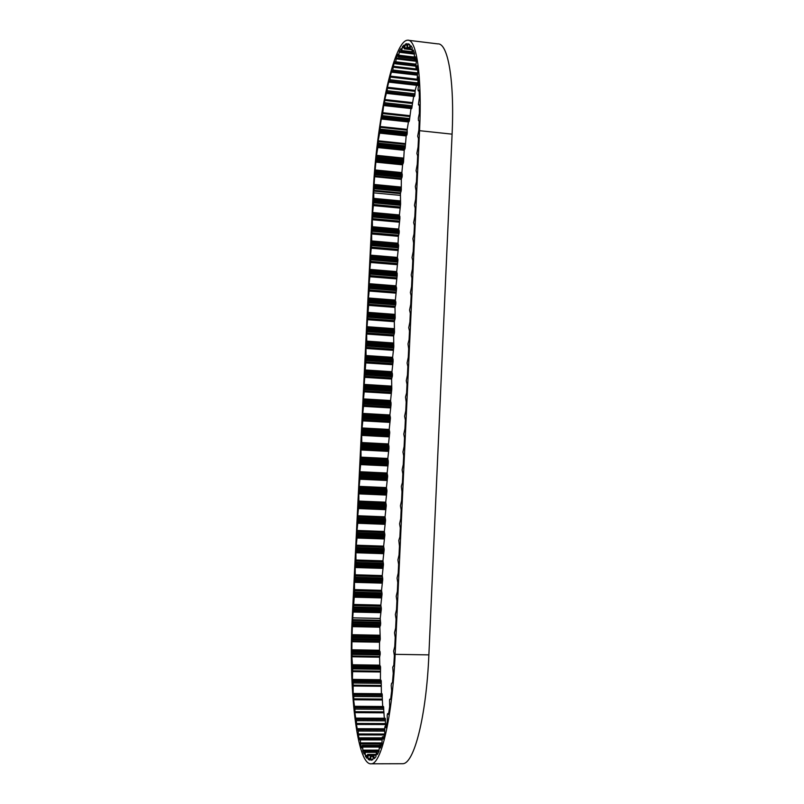 <?xml version="1.0" encoding="UTF-8"?>
<svg xmlns="http://www.w3.org/2000/svg" width="804" height="804" viewBox="0 0 804 804"><rect width="100%" height="100%" fill="white"/><g stroke="black" fill="none" stroke-linecap="round" stroke-linejoin="round"><path stroke-width="1.21" d="M354.534 706.796L353.639 699.771L353.931 694.083L353.167 693.47L381.397 693.731L381.227 680.908L380.403 679.722L352.403 679.39L352.665 667.722L351.871 656.778L379.588 657.21L380.242 653.752L379.518 650.255L379.538 642.215L380.262 639.21L379.85 627.21L380.674 623.462L380.202 618.447L352.715 617.834L354.524 593.201L354.453 582.347L355.257 578.327L355.187 567.534L355.991 563.473L355.911 552.75L356.664 549.856L356.283 545.202L357.448 533.846L357.016 530.459L358.172 519.072L357.74 515.736L358.896 504.319L358.815 493.867L359.569 490.802L359.177 486.37L360.343 474.903L359.901 471.727L361.066 460.24L360.976 449.979L361.79 445.597L361.689 435.396L362.453 432.17L362.061 427.959L363.227 416.382L362.775 413.417L363.941 401.819L363.488 398.905L364.654 387.277L364.202 384.412L366.081 358.272L365.971 348.464L366.795 343.81L366.674 334.062L367.508 329.369L367.036 326.705L368.925 300.565L368.453 298.003L369.629 286.204L369.157 283.691L370.332 271.863L369.86 269.4L371.036 257.551L370.564 255.139L371.739 243.26L371.609 233.954L372.443 228.999L372.302 219.753L373.146 214.758L372.664 212.497L373.84 200.548L373.719 191.091L400.422 193.643L401.266 190.246L401.327 179.342L402.211 176.337L401.869 172.609L402.593 164.83L403.518 162.257L404.221 150.298L405.146 148.197L406.171 135.936L407.105 134.348L407.186 129.374L408.442 121.957L409.357 120.912L410.985 108.56L383.649 105.535L384.433 105.053L384.814 99.525L386.463 92.872M380.403 679.722L380.553 666.898L379.769 665.159L379.588 657.21M353.167 693.47L353.127 680.586L352.403 679.39M355.85 719.118L354.876 712.656L355.046 706.786L354.262 706.786M357.529 730.243L356.433 724.454L356.484 718.485L355.669 719.118M359.499 739.931L358.293 734.936L358.202 728.957L357.398 730.243M406.995 44.32L405.397 44.13L406.945 43.657L407.005 47.928L408.251 43.768L409.698 44.532L409.829 49.476L410.904 45.738L412.231 47.758L412 52.863L413.306 50.069L414.462 53.365L414.241 59.345L415.346 56.762L416.331 61.315L415.809 66.863L416.04 67.868L417.075 65.787L417.799 71.506L417.226 78.058L418.331 76.953L418.814 83.757L418.02 89.264L418.211 90.862L419.125 90.088L419.346 97.837L418.432 104.379L419.417 104.912L419.356 113.434L418.341 118.238L418.452 120.55L419.185 121.102L418.864 129.967L417.688 136.167L418.462 138.62L418.07 147.062L416.884 153.403L417.658 155.916L417.256 164.388L416.08 170.669L416.844 173.262L416.452 181.744L415.336 186.548L416.04 190.638L415.638 199.141L414.462 205.311L415.226 208.045L414.824 216.567L413.648 222.688L414.412 225.502L414.01 234.034L412.904 238.667L413.598 242.989L413.196 251.541L412.02 257.551L412.774 260.506L412.382 269.089L411.206 275.038L411.96 278.073L411.558 286.666L410.392 292.555L411.135 295.671L410.733 304.284L409.568 310.123L410.311 313.309L409.909 321.942L408.744 327.72L409.487 330.987L409.085 339.64L407.99 343.911L408.663 348.705L408.261 357.368L407.095 363.036L407.839 366.453L407.427 375.146L406.271 380.744L407.005 384.242L406.603 392.955L405.507 397.045L406.181 402.07L405.769 410.804L404.613 416.291L405.347 419.939L404.935 428.683L403.779 434.11L404.512 437.848L404.1 446.612L402.945 451.979L403.668 455.788L403.256 464.571L402.111 469.888L402.834 473.777L402.422 482.581L401.337 486.36L401.99 491.797L401.578 500.621L400.432 505.806L401.146 509.857L400.734 518.701L399.588 523.836L400.302 527.957L399.889 536.821L398.814 540.409L399.457 546.097L399.045 554.981L397.9 559.986L398.613 564.277L398.201 573.182L397.055 578.126L397.759 582.498L397.347 591.412L396.211 596.307L396.915 600.759L396.493 609.693L395.357 614.527L396.06 619.06L395.638 628.014L394.503 632.778L395.206 637.391L394.784 646.376L393.648 651.079L394.352 655.582L393.819 665.099L392.744 667.209L393.236 673.43L392.442 682.787L391.598 683.239L391.206 685.44L391.659 690.666L390.654 699.39L389.769 699.168L389.548 699.802L389.689 706.636L388.483 714.525L387.598 713.6L387.206 715.198L387.367 720.967L386 727.851L385.126 726.233L384.754 727.53L384.754 733.348L383.267 739.097L382.302 737.007L381.93 743.549L380.342 748.052L379.478 745.238L378.955 751.388L377.327 754.584L376.614 751.087L375.91 756.775L374.272 758.644L373.609 754.644L372.845 759.679L371.227 760.232L370.433 755.78L369.84 760.142L368.272 759.418L369.981 759.408M416.15 60.33L396.271 57.958L397.92 54.21L398.261 56.893L398.603 56.31L399.347 51.376L400.995 48.632L401.558 51.496L402.412 46.712L404.02 45.064L404.462 48.662L405.397 44.13M417.527 69.124L393.236 66.27L394.854 61.617L395.266 63.757L395.628 62.963L396.271 57.958M417.356 85.335L418.291 79.355L390.282 76.109L391.849 70.672L392.322 72.26L392.704 71.244L393.236 66.27M386.804 93.364L414.432 96.5L414.884 95.103L415.176 90.42L387.458 87.264L388.955 81.144L389.478 82.199L389.87 80.983L390.282 76.109M386.201 92.842L386.945 92.952L387.458 87.264M384.242 105.595L411.648 108.63L413.678 96.42M407.186 129.374L380.151 126.489L381.307 119.022L382.121 117.957L383.649 105.535M405.085 143.584L378.192 140.78L380.202 130.318L380.151 126.489M403.306 158.066L376.523 155.333L378.362 144.217L378.192 140.78M400.422 193.643L400.593 204.226L399.407 214.959L399.92 218.376L398.734 229.08L399.246 232.557L398.392 236.316L398.06 243.23L398.623 245.592L397.387 257.411L397.95 259.813L396.704 271.611L397.216 275.229L396.03 285.832L396.593 288.334L395.357 300.083L395.859 303.811L395.005 307.379L395.176 318.133L394.322 321.66L394.493 332.484L393.648 335.971L393.809 346.866L392.633 357.328L393.126 361.257L391.95 371.699L392.442 375.689L391.598 379.056L391.809 388.955L390.573 400.523L391.066 404.613L389.89 414.964L390.432 417.929L389.196 429.447L362.061 427.959M389.196 429.447L389.739 432.451L388.513 443.939L361.338 442.522M388.513 443.939L388.995 448.2L387.819 458.471L360.624 457.114M387.819 458.471L388.302 462.772L387.126 473.013L359.901 471.727M387.126 473.013L387.659 476.179L386.433 487.596L359.177 486.37M386.433 487.596L386.965 490.812L385.739 502.188L358.463 501.043M385.739 502.188L386.272 505.465L385.046 516.821L357.74 515.736M385.046 516.821L385.568 520.148L384.342 531.474L357.016 530.459M384.342 531.474L384.875 534.851L383.649 546.147L356.283 545.202M383.649 546.147L384.171 549.584L382.945 560.85L355.559 559.976M382.945 560.85L383.468 564.338L382.242 575.584L354.825 574.77M382.242 575.584L382.764 579.121L381.538 590.337L354.102 589.593M381.538 590.337L382.061 593.935L380.835 605.121L353.368 604.447M380.835 605.121L381.357 608.769L380.202 618.447M379.639 635.23L352.082 634.698L352.333 626.638L379.85 627.21M379.518 650.255L351.861 649.793L351.941 641.723L379.538 642.215M379.769 665.159L351.971 664.757M352.132 671.621L380.021 671.983M352.715 686.023L380.815 686.314M382.694 706.515L382.081 693.762L353.79 693.5M353.639 699.771L381.98 700.003M384.312 718.263L383.478 706.515L354.946 706.344M354.876 712.656L383.508 712.826M385.699 726.233L385.156 718.334M356.433 724.454L385.387 724.565M358.293 734.936L384.352 734.997M361.73 747.961L360.433 743.881L381.82 743.891M368.272 759.418L367.86 754.644L366.946 758.252L365.468 756.313L364.956 750.916L364.222 754.132L362.835 751.077L364.775 751.077M365.468 756.313L367.257 756.313M404.09 46.913L402.412 46.712M401.156 51.597L399.347 51.376M418.291 79.355L418.482 78.752M415.176 90.42L416.552 85.304M412.261 102.59L384.814 99.525M409.588 115.645L382.362 112.671M381.307 119.022L408.442 121.957M379.207 133.082L406.171 135.936M377.377 147.524L404.221 150.298M401.869 172.609L375.156 169.956L375.85 162.137L402.593 164.83M400.794 187.03L374.101 184.448L374.624 176.719L401.327 179.342M419.547 130.68L395.146 654.335C392.432 716.475 381.307 763.921 371.368 763.8C356.735 766.011 348.423 686.787 352.252 617.442L373.126 193.513C376.091 124.68 393.236 40.321 407.678 40.2C416.532 38.944 422.211 76.279 419.547 130.68L452.089 134.157L428.874 654.878C426.321 716.655 414.07 763.82 402.754 763.71L401.497 763.72M380.121 620.276L352.624 619.673L352.715 617.834M408.643 40.321L437.788 43.888C447.868 42.793 454.642 80.058 452.089 134.157M352.333 626.638L353.036 624.105L352.624 619.673M373.719 191.091L374.493 187.664L374.101 184.448M374.624 176.719L375.428 173.694L375.156 169.956M375.85 162.137L376.795 158.338L376.523 155.333M409.548 48.24L407.005 47.928M362.835 751.077L362.674 745.921L362.383 745.278L361.689 747.961M360.433 743.881L360.393 738.685L360.102 737.811L359.408 739.931M353.77 693.5L382.081 693.762M351.871 656.778L352.474 652.064L351.861 649.793M351.941 641.723L352.624 637.451L352.082 634.698M379.91 665.652L352.082 665.26M380.543 680.114L352.534 679.792M409.105 121.575L381.89 118.63M406.864 135.122L379.82 132.268M404.914 149.072L378.011 146.288M389.538 422.371L362.403 420.844M388.845 436.853L361.689 435.396M388.151 451.366L360.976 449.979M387.468 465.898L360.252 464.581M386.774 480.47L359.529 479.214M386.081 495.053L358.815 493.867M385.377 509.666L358.092 508.55M384.684 524.308L357.368 523.253M383.99 538.971L356.644 537.997M383.287 553.665L355.911 552.75M382.583 568.378L355.187 567.534M381.89 583.121L354.453 582.347M381.186 597.895L353.73 597.191M380.483 612.688L352.996 612.055M400.332 195.382L373.629 192.839M399.729 208.065L373.006 205.573M399.407 214.959L372.664 212.497M399.065 222.175L372.302 219.753M398.734 229.08L371.961 226.688M398.392 236.316L371.609 233.954M398.06 243.23L371.267 240.898M397.719 250.476L370.905 248.185M397.387 257.411L370.564 255.139M397.035 264.667L370.202 262.436M396.704 271.611L369.86 269.4M396.362 278.877L369.498 276.707M396.03 285.832L369.157 283.691M395.689 293.118L368.795 291.008M395.357 300.083L368.453 298.003M395.005 307.379L368.091 305.329M394.674 314.354L367.75 312.344M394.322 321.66L367.388 319.68M393.99 328.655L367.036 326.705M393.648 335.971L366.674 334.062M393.317 342.976L366.333 341.097M392.965 350.313L365.971 348.464M392.633 357.328L365.619 355.509M392.282 364.674L365.257 362.885M391.95 371.699L364.916 369.951M391.598 379.056L364.544 377.337M391.257 386.101L364.202 384.412M390.915 393.468L363.84 391.819M390.573 400.523L363.488 398.905M389.89 414.964L362.775 413.417M390.221 407.909L363.127 406.321M428.874 654.878L395.146 654.335M400.07 200.859L373.357 198.337M390.392 406.884L363.277 405.286M390.895 405.648L363.73 404.04M391.066 404.613L363.88 403.005M391.116 403.427L363.941 401.819M391.046 402.462L363.88 400.854M390.643 401.477L363.539 399.859M391.076 392.442L363.991 390.784M391.578 391.176L364.443 389.508M391.749 390.141L364.594 388.463M391.809 388.955L364.654 387.277M391.729 388L364.604 386.322M391.337 387.046L364.252 385.367M391.759 378.021L364.704 376.292M392.272 376.724L365.157 374.996M392.442 375.689L365.307 373.95M392.493 374.503L365.368 372.765M392.422 373.558L365.317 371.81M392.02 372.634L364.966 370.885M392.452 363.629L365.418 361.84M392.955 362.313L365.87 360.514M393.126 361.257L366.021 359.458M393.176 360.081L366.081 358.272M393.106 359.147L366.031 357.338M392.704 358.252L365.679 356.443M393.136 349.258L366.121 347.408M393.638 347.911L366.584 346.052M393.809 346.866L366.735 344.986M393.859 345.68L366.795 343.81M393.789 344.755L366.735 342.876M393.387 343.901L366.393 342.022M393.809 334.916L366.835 332.997M394.322 333.549L367.287 331.61M394.493 332.484L367.448 330.544M394.543 331.308L367.508 329.369M394.473 330.394L367.448 328.444M394.071 329.57L367.096 327.62M394.493 320.605L367.539 318.615M395.005 319.198L368.001 317.208M395.176 318.133L368.152 316.133M395.226 316.957L368.212 314.957M395.156 316.052L368.152 314.042M394.744 315.258L367.81 313.248M395.176 306.314L368.252 304.264M395.689 304.877L368.704 302.817M395.859 303.811L368.865 301.741M395.91 302.636L368.925 300.565M395.839 301.741L368.865 299.661M395.427 300.977L368.513 298.897M395.849 292.043L368.956 289.932M396.362 290.586L369.418 288.465M396.533 289.51L369.569 287.38M396.593 288.334L369.629 286.204M396.513 287.45L369.569 285.309M396.111 286.716L369.217 284.576M396.533 277.802L369.659 275.621M397.045 276.315L370.121 274.124M397.216 275.229L370.272 273.038M397.266 274.063L370.332 271.863M397.196 273.189L370.272 270.978M396.784 272.486L369.92 270.285M397.206 263.581L370.363 261.34M397.719 262.074L370.825 259.813M397.89 260.978L370.976 258.717M397.95 259.813L371.036 257.551M397.869 258.948L370.976 256.677M397.457 258.275L370.624 256.004M397.879 249.391L371.066 247.079M398.402 247.853L371.528 245.532M398.563 246.758L371.679 244.426M398.623 245.592L371.739 243.26M398.543 244.728L371.679 242.396M398.131 244.094L371.327 241.763M398.553 235.22L371.76 232.848M399.075 233.652L372.232 231.271M399.246 232.557L372.383 230.165M399.297 231.391L372.443 228.999M399.216 230.537L372.383 228.145M398.804 229.934L372.021 227.532M399.226 221.07L372.463 218.638M399.749 219.482L372.925 217.04M399.92 218.376L373.086 215.924M399.97 217.211L373.146 214.758M399.889 216.376L373.086 213.914M399.477 215.794L372.724 213.341M399.9 206.95L373.156 204.457M400.422 205.332L373.629 202.829M400.593 204.226L373.78 201.703M400.643 203.06L373.84 200.548M400.563 202.236L373.78 199.714M400.151 201.683L373.418 199.161M400.573 192.89L373.85 190.327M401.095 191.342L374.322 188.769M401.266 190.246L374.493 187.664M401.337 189.081L374.553 186.498M401.266 188.216L374.503 185.634M400.874 187.573L374.161 184.99M401.487 178.649L374.764 176.026M402.02 177.372L375.247 174.739M402.211 176.337L375.428 173.694M402.312 175.141L375.518 172.498M402.271 174.187L375.498 171.533M401.92 173.232L375.197 170.579M402.764 164.197L376.001 161.503M403.296 163.222L376.473 160.519M403.518 162.257L376.674 159.544M403.638 161.061L376.795 158.338M403.638 160.016L376.795 157.293M403.337 158.76L376.543 156.036M404.392 149.745L377.538 146.971M405.146 148.197L378.212 145.403M405.306 147.011L378.362 144.217M405.327 145.896L378.393 143.102M405.095 144.348L378.202 141.544M406.352 135.474L379.367 132.62M407.105 134.348L380.041 131.484M407.286 133.193L380.202 130.318M407.347 132.027L380.262 129.142M407.176 130.198L380.131 127.313M408.623 121.585L381.468 118.65M409.357 120.912L382.121 117.957M409.558 119.796L382.302 116.841M409.648 118.59L382.392 115.625M409.548 116.51L382.322 113.535M411.879 108.088L384.433 105.053M412.1 107.032L384.634 103.987M412.231 105.796L384.754 102.751M412.201 103.495L384.744 100.43M414.643 96.078L386.945 92.952M414.884 95.103L387.166 91.968M415.045 93.857L387.317 90.721M415.085 91.344L387.377 88.199M417.608 85.083L389.638 81.877M417.869 84.199L389.87 80.983M418.06 82.973L390.041 79.747M418.18 80.289L390.171 77.053M417.336 74.923L392.463 72.018M417.467 74.139L392.704 71.244M417.658 72.933L392.905 70.038M417.638 70.089L393.106 67.214M415.799 66.008L395.377 63.596M415.869 65.355L395.628 62.963M416.03 64.189L395.849 61.807M416.331 61.285L396.121 58.883M414.07 58.682L398.342 56.813M414.04 58.159L398.603 56.31M414.13 57.064L398.834 55.235M414.452 54.099L399.186 52.26M412.12 53.124L401.307 51.828M411.96 52.742L401.558 51.496M411.96 51.737L401.819 50.511M404.08 47.768L402.231 47.547M412.13 49.778L404.211 48.823L412.13 49.788M409.648 49.295L404.462 48.662M409.537 48.381L404.724 47.798M406.965 45.104L405.206 44.893M409.598 47.486L407.507 47.235M409.718 44.652L408.05 44.441M412.13 49.747L409.889 49.486L412.13 49.768M412.181 49.165L410.11 48.913M411.397 46.381L410.693 46.3M414.462 53.546L412.311 53.285M414.382 53.114L412.462 52.883M415.949 59.325L414.512 59.154M417.356 67.797L416.191 67.657M418.452 78.39L417.457 78.279M419.155 90.912L418.281 90.812M419.417 105.093L418.613 105.002M388.623 713.671L387.679 713.661M386.312 726.374L385.247 726.364M383.83 737.037L382.573 737.037M381.287 745.479L379.739 745.479M378.875 751.569L376.795 751.569M378.996 751.137L376.684 751.137M374.885 758.031L374.111 758.031M376.041 755.268L373.83 755.268M376.061 754.644L367.86 754.644M372.895 759.509L371.096 759.509M373.106 756.574L370.885 756.574M373.156 755.79L370.684 755.79M373.156 755.78L370.443 755.78M370.051 758.604L368.172 758.604M373.177 755.559L368.031 755.559M376.071 754.433L367.619 754.443M367.358 755.428L365.378 755.438M376.141 752.333L365.317 752.343M376.453 751.288L365.167 751.298M379.026 750.916L364.956 750.916M379.046 750.132L362.775 750.142M379.076 747.057L362.785 747.057M379.197 745.921L362.674 745.921M379.418 745.378L362.463 745.378M381.99 742.936L360.393 742.916M381.96 739.921L360.473 739.891M381.95 738.715L360.393 738.685M382.021 738.022L360.212 737.992M384.593 734.022L358.272 733.951M384.744 731.117L358.423 731.037M384.694 729.861L358.363 729.781M384.664 729.037L358.202 728.957M385.387 723.59L356.443 723.479M385.588 720.846L356.644 720.706M385.548 719.56L356.614 719.419M385.387 718.625L356.484 718.485M383.528 711.872L354.906 711.691M383.799 709.309L355.157 709.118M383.789 708.012L355.157 707.821M383.659 706.987L355.046 706.786M382.021 699.068L353.68 698.837M382.342 696.726L353.981 696.475M382.372 695.45L354.011 695.199M382.262 694.344L353.931 694.083M380.875 685.42L352.785 685.129M381.247 683.32L353.127 683.008M381.297 682.073L353.177 681.762M381.227 680.908L353.127 680.586M381.046 680.204L352.976 679.872M380.101 671.139L352.212 670.777M380.513 669.31L352.584 668.928M380.593 668.104L352.665 667.722M380.553 666.898L352.634 666.516M380.392 666.074L352.504 665.682M379.699 656.436L351.971 656.004M380.141 654.888L352.363 654.446M380.242 653.752L352.474 653.3M380.232 652.526L352.474 652.064M380.101 651.592L352.363 651.139M379.639 650.838L351.961 650.386M379.659 641.512L352.051 641.009M380.121 640.275L352.474 639.763M380.262 639.21L352.594 638.698M380.272 637.974L352.624 637.451M380.171 636.959L352.534 636.436M379.739 635.894L352.162 635.361M379.98 626.577L352.453 626.004M380.473 625.653L352.886 625.08M380.624 624.688L353.036 624.105M380.674 623.462L353.087 622.869M380.593 622.376L353.026 621.773M380.202 621.01L352.685 620.407M380.644 611.754L353.147 611.11M381.136 610.919L353.579 610.276M381.297 609.985L353.73 609.331M381.357 608.769L353.79 608.105M381.287 607.663L353.74 607M380.905 606.216L353.418 605.553M381.347 596.95L353.881 596.236M381.84 596.086L354.313 595.372M382 595.141L354.463 594.417M382.061 593.935L354.524 593.201M381.99 592.839L354.474 592.106M381.609 591.422L354.152 590.689M382.051 582.176L354.604 581.392M382.543 581.282L355.046 580.498M382.704 580.337L355.197 579.543M382.764 579.121L355.257 578.327M382.694 578.036L355.207 577.232M382.312 576.659L354.886 575.855M382.754 567.423L355.338 566.579M383.247 566.508L355.78 565.654M383.407 565.544L355.931 564.689M383.468 564.338L355.991 563.473M383.397 563.262L355.941 562.398M383.016 561.926L355.609 561.041M383.448 552.7L356.061 551.785M383.95 551.755L356.504 550.83M384.111 550.79L356.664 549.856M384.171 549.584L356.715 548.64M384.101 548.519L356.664 547.574M383.709 547.202L356.333 546.268M384.151 538.007L356.795 537.022M384.644 537.022L357.237 536.037M384.814 536.057L357.388 535.052M384.875 534.851L357.448 533.846M384.804 533.796L357.398 532.791M384.412 532.519L357.066 531.504M384.845 523.334L357.519 522.278M385.347 522.329L357.961 521.263M385.508 521.344L358.112 520.278M385.568 520.148L358.172 519.072M385.498 519.103L358.122 518.027M385.106 517.856L357.79 516.771M385.548 508.691L358.242 507.565M386.041 507.656L358.684 506.52M386.211 506.671L358.835 505.535M386.272 505.465L358.896 504.319M386.201 504.43L358.845 503.284M385.809 503.224L358.514 502.068M386.242 494.068L358.966 492.872M386.744 493.003L359.408 491.807M386.905 492.008L359.569 490.802M386.965 490.812L359.619 489.606M386.895 489.787L359.569 488.581M386.503 488.611L359.237 487.395M386.935 479.475L359.689 478.209M387.438 478.38L360.132 477.114M387.598 477.385L360.282 476.109M387.659 476.179L360.343 474.903M387.588 475.174L360.292 473.888M387.196 474.028L359.961 472.742M387.628 464.903L360.403 463.576M388.131 463.777L360.855 462.451M388.302 462.772L361.006 461.436M388.352 461.576L361.066 460.24M388.282 460.581L361.016 459.235M387.89 459.466L360.674 458.109M388.322 450.361L361.127 448.964M388.824 449.205L361.579 447.808M388.995 448.2L361.73 446.793M389.046 447.004L361.79 445.597M388.975 446.009L361.73 444.602M388.583 444.934L361.398 443.517M389.015 435.838L361.84 434.381M389.518 434.662L362.292 433.195M389.679 433.647L362.453 432.17M389.739 432.451L362.503 430.974M389.669 431.477L362.453 429.989M389.267 430.421L362.112 428.934M389.699 421.346L362.564 419.819M390.201 420.14L363.016 418.603M390.372 419.115L363.167 417.577M390.432 417.929L363.227 416.382M390.352 416.954L363.167 415.407M389.96 415.939L362.825 414.392M414.09 58.782L398.261 56.893M415.789 66.179L395.266 63.757M417.296 75.164L392.322 72.26M417.427 85.405L389.478 82.199M414.432 96.5L386.764 93.385M411.648 108.63L384.222 105.595M402.754 763.71L371.368 763.8M412.14 53.175L401.256 51.868M414.472 53.597L412.251 53.325M416.02 59.677L414.321 59.466M417.387 68.028L416.04 67.868M418.462 78.521L417.346 78.39M419.155 90.963L418.211 90.862M419.417 105.113L418.582 105.012M388.633 713.61L387.608 713.6M386.332 726.233L385.146 726.233M383.89 736.806L382.443 736.806M381.408 745.127L379.578 745.127M379.006 751.087L376.624 751.087M376.071 754.413L367.599 754.423M379.026 750.866L364.895 750.876M379.458 745.278L362.393 745.278M382.061 737.851L360.112 737.811M384.654 728.776L358.092 728.695M385.227 718.263L356.343 718.123M383.478 706.515L354.906 706.314"/></g></svg>

